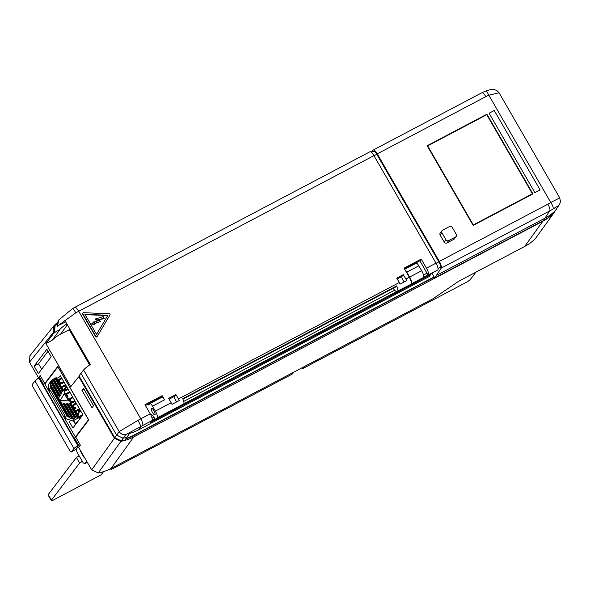 <?xml version="1.0" encoding="UTF-8"?>
<svg xmlns="http://www.w3.org/2000/svg" width="590" height="590" viewBox="0 0 590 590"><rect width="100%" height="100%" fill="white"/><g stroke="black" fill="none" stroke-linecap="round" stroke-linejoin="round"><path stroke-width="0.89" d="M83.138 312.759A0.811 0.767 37.2 0 0 82.851 313.821L95.853 336.337A0.811 0.767 37.2 0 0 97.232 336.396L109.969 314.994A0.811 0.767 37.2 0 0 109.275 313.792L83.537 312.671A0.811 0.767 37.2 0 0 83.138 312.759M82.895 312.966L82.659 313.268A0.811 0.767 37.2 0 0 82.622 314.123L95.624 336.639A0.811 0.767 37.2 0 0 97.003 336.698L97.129 336.529M95.396 318.917L98.206 320.65L93.965 322.406L94.171 321.535L91.87 323.829L94.894 324.043L94.135 323.526L100.706 321.439L97.829 319.566L104.238 318.408L103.302 316.587L95.16 319.087M152.906 402.004A11.151 10.583 -142.8 0 1 152.375 401.93M153.843 410.581A3.651 1.047 -117.8 0 0 151.446 408.265A3.651 1.047 -117.8 0 0 152.456 412.403A3.651 1.047 -117.8 0 0 154.853 414.718A3.651 1.047 -117.8 0 0 153.843 410.581M179.662 406.326A7.478 2.146 -117.8 0 0 179.847 406.259A7.478 2.146 -117.8 0 0 180.097 406.023L169.042 411.85L168.393 412.845A4.056 1.165 62.2 0 1 168.261 412.971L156.232 419.313A4.056 1.165 -117.8 0 0 156.372 419.18L168.393 412.845M535.477 238.485L554.158 212.584L535.477 238.485A48.432 45.983 -142.8 0 1 524.702 246.45L458.541 281.327L433.001 298.747L111.031 468.482A48.645 46.19 37.2 0 1 98.25 472.951L91.679 469.883L78.684 447.382A1.217 1.158 37.2 0 0 77.047 446.881L78.514 444.956L80.373 445.148L78.684 447.382M38.571 377.961A1.217 1.158 37.2 0 0 38.468 377.733L29.5 362.194L29.898 355.689L54.066 325.584A47.576 45.172 37.2 0 1 57.282 322.619M558.715 205.438A6.084 5.804 31.7 0 0 559.504 204.435L553.995 212.695L558.715 205.438L553.088 208.948A6.084 1.807 -122.9 0 0 550.772 202.495L559.733 197.856L499.066 92.77L488.837 95.219A6.084 1.674 -112.7 0 0 485.327 91.133L490.57 89.592L494.125 89.525L496.832 90.491L499.059 92.77M553.088 208.948A46.78 44.412 -142.8 0 1 549.784 210.881L543.22 220.726A47.561 45.157 37.2 0 0 553.995 212.695M543.22 220.726L434.66 277.949L441.224 268.111A6.084 1.748 -117.8 0 0 439.336 261.407L547.889 204.177A40.703 38.645 37.2 0 0 550.772 202.495L488.837 95.219A40.703 38.645 37.2 0 0 485.806 96.649L377.253 153.879L439.336 261.407M431.946 273.251L434.66 277.949M473.158 225.424L532.932 193.911L486.92 114.217L427.145 145.73L473.158 225.424M534.909 192.679L489.103 113.228L494.258 110.514L540.101 189.914L534.909 192.679L489.103 113.228M445.952 239.769A2.028 1.925 37.2 0 0 448.673 240.602L455.546 236.981A2.028 1.925 37.2 0 0 456.262 234.333L452.235 227.364A2.028 1.925 37.2 0 0 449.514 226.531L442.64 230.152A2.028 1.925 37.2 0 0 441.932 232.799L445.952 239.769L444.182 242.092A2.028 1.925 -142.8 0 0 445.531 243.095A2.043 1.94 37.2 0 0 446.984 242.947L453.858 239.326A2.043 1.94 37.2 0 0 454.72 238.36M444.182 242.092L440.162 235.13A2.028 1.925 -142.8 0 1 440.265 232.998L442.035 230.668M377.253 153.879A6.084 1.748 -117.8 0 0 373.264 150.022A6.084 1.748 -117.8 0 0 373.116 150.133L371.257 152.22M556.363 209.487L555.81 210.151A47.473 45.076 37.2 0 1 545.094 218.116L436.541 275.338M427.285 145.966L486.92 114.217M473.313 224.923L532.401 193.771L486.765 114.718L427.676 145.87L473.313 224.923L473.077 225.284M532.401 193.771L532.165 194.324M540.101 189.914L534.946 192.628M44.788 383.515L43.527 384.356L39.508 377.394L40.164 375.498L44.788 383.515L57.791 366.368L88.751 419.999L75.749 437.138L74.488 437.987L78.514 444.956L77.688 445.428L38.689 377.866L34.95 380.948L32.354 384.378L32.878 386.752L69.878 450.826L71.265 452.058L75.771 449.381L77.762 446.755M84.031 389.23L81.958 390.322L92.011 407.734L93.545 405.706L83.492 388.294L81.958 390.322M38.689 377.866L39.891 377.062M77.688 445.428L73.957 448.511L71.265 452.058M73.957 448.511L34.95 380.948M79.576 376.818L79.053 377.091A4.056 1.165 -117.8 0 0 78.522 377.025A4.056 1.165 -117.8 0 0 78.411 377.121L70.77 386.671L45.895 343.594L53.742 333.247L54.774 332.701L54.339 331.956L54.582 326.838L55.335 325.916A46.367 44.021 37.2 0 1 57.105 324.205M429.726 274.424L430.486 274.763L151.136 422.034M152.139 420.471L155.177 418.871M183.815 403.774L396.487 291.652M423.598 277.359L428.001 275.043M150.052 423.694L429.446 276.408L430.486 274.763M426.939 273.2L423.509 275.014M394.666 290.214L183.726 401.421M153.835 417.174L152.05 418.118M66.899 323.932A40.703 38.645 37.2 0 0 59.826 329.412L55.158 332.2L54.723 331.447L54.973 326.336M55.158 332.2L54.774 332.701M59.966 329.663L52.045 340.349L45.895 343.594M125.759 438.923A46.367 44.021 37.2 0 0 133.156 435.863L434.203 277.153M126.113 438.429A46.367 44.021 37.2 0 0 133.539 435.354L434.07 276.924M48.026 351.271L38.542 363.779L34.08 366.132L46.868 349.265L51.168 356.707L38.372 373.573L34.08 366.132M41.676 369.207L38.542 363.779M52.045 340.349A40.327 38.284 -142.8 0 1 60.6 334.132L67.363 324.736M70.033 329.36L60.6 334.132M78.116 446.866L76.523 449.012L76.789 451.748L83.227 462.892L84.967 463.637L87.342 462.383M84.296 457.103L84.038 457.457L80.417 451.188L80.771 451.003M45.334 383.404L43.527 384.356M553.619 213.219A47.576 45.172 -142.8 0 1 542.844 221.243L524.702 246.45M542.844 221.243L133.753 436.91A47.576 45.172 37.2 0 1 120.906 441.342L114.379 438.267L79.053 377.091M53.742 333.247L53.307 332.495L53.705 325.99M84.967 463.637L86.708 461.284M69.185 329.604L89.614 364.989M69.133 421.452L72.917 428.001L82.917 414.814L60.394 375.815L59.516 376.981M48.343 390.138L44.833 384.06L57.916 366.818L88.478 419.755L75.395 436.998L64.767 418.583M53.085 379.267L53.771 378.905L61.869 392.933L61.419 393.7L53.085 379.267L52.517 379.768A6.084 5.775 37.2 0 0 51.588 380.484L51.544 380.476A6.084 5.775 37.2 0 0 51.028 381.14L50.57 381.826A6.084 5.775 37.2 0 0 50.047 383.235L50.593 387.674L48.505 390.433L49.11 391.48L50.172 390.079L65.047 415.847L63.986 417.248L49.117 391.472L50.548 390.742M76.169 436.585L75.395 436.998M70.343 399.15L73.005 397.645M74.775 400.713L71.729 401.945L70.158 400.61L70.439 399.01L72.931 397.527M64.288 393.626L68.47 400.861L60.195 400.507L64.288 393.626L60.077 400.654L70.225 418.199A6.084 5.775 37.2 0 0 71.759 418.524L72.452 418.236A6.084 5.775 37.2 0 0 73.315 418.185L73.492 418.413A6.084 5.775 37.2 0 0 74.62 418.052L78.293 415.943L77.253 417.595L82.821 414.659M79.392 408.723L75.387 410.832M75.771 411.496L77.548 410.559L78.92 410.861L77.452 414.416M77.939 415.257L79.687 411.024L80.874 411.289M80.373 410.419L78.566 410.021L79.775 409.386M67.503 397.181L68.086 396.878L66.567 394.253L69.996 392.446M69.627 391.804L65.623 393.921M63.764 381.642L60.659 382.917L59.103 381.509L59.383 379.975L61.935 378.478M61.552 377.821L58.801 379.466L58.277 381.199M59.443 383.22L61.22 383.655L64.14 382.305M72.931 406.584L72.939 405.596L73.957 404.172L76.132 403.066M76.493 403.693L74.443 404.711L73.551 406.068L74.281 407.535L75.719 407.697L75.881 408.383L73.713 407.933M65.483 384.621L61.471 386.73M61.861 387.416L65.873 385.3M66.257 385.963L63.609 390.433M64.163 391.391L68.167 389.275M67.776 388.596L64.627 390.255L66.707 386.745M69.318 400.33L70.048 398.353L72.563 396.893M75.136 401.348L72.504 402.601L70.365 402.137M51.544 380.476L60.283 395.61L59.826 396.369L51.028 381.14M50.593 387.674L66.677 415.537L70.225 418.199M50.209 385.152L68.462 416.761M50.172 383.529L69.878 417.661M73.492 418.413L64.576 403.051L63.654 403.007L72.452 418.236M64.576 403.051L73.315 418.185M61.869 392.933L53.889 379.031L54.914 378.485L62.555 391.708L63.462 390.182L56.293 377.762L63.462 390.255M52.517 379.768L60.962 394.386L61.419 393.7M74.62 418.052L66.183 403.435L67.791 403.184L75.889 417.211M76.007 417.337L67.791 403.184M66.877 403.147L75.203 417.573L72.666 420.921L64.59 418.295L66.677 415.537M63.654 403.007L62.968 403.295L71.759 418.524M68.47 400.861L60.195 400.817M50.047 383.235L60.077 400.617M50.57 381.826L59.369 397.055L59.826 396.369M60.283 395.61L51.588 380.484M77.032 416.791L69.399 403.575L71.007 403.324L78.293 415.943M63.462 390.182L71.007 403.324M75.822 411.591L77.393 410.765L78.765 411.06L77.415 414.342M79.598 411.245L81.029 411.555M78.728 410.057L79.834 409.475M66.626 394.349L70.055 392.542M67.555 397.276L68.086 396.878M59.266 380.144L61.987 378.574M58.801 379.466L58.115 380.919M59.686 383.64L61.81 383.655L64.199 382.394M73.374 404.829L73.072 405.337M74.532 408.428L74.008 408.442M75.1 408.531L74.377 408.627M75.881 408.383L74.945 408.737M74.443 404.711L73.905 405.345M75.026 404.327L74.288 404.91M75.786 403.929L74.871 404.526M76.567 403.825L75.631 404.128M61.92 387.505L65.925 385.395M66.235 385.934L63.595 390.403M64.214 391.487L68.226 389.371M69.325 399.865L69.863 398.552M71.663 402.653L70.778 402.38M72.223 402.646L71.508 402.859M72.504 402.601L72.069 402.845M73.492 402.255L72.349 402.808M74.96 401.48L73.344 402.454M75.173 401.414L74.805 401.679M73.676 420.404L75.638 423.797L80.196 418.406M78.802 417.779L79.407 418.834M54.914 378.485L55.489 377.998L63.012 391.023M55.489 377.998L56.183 377.637M48.505 390.433L48.756 384.112L51.256 380.816M63.986 417.248L64.59 418.295M70.092 403.287L77.607 416.311M71.235 403.649L78.411 416.068M56.699 378.463L60.704 376.346M75.638 423.797A9.322 1.187 150 0 0 75.461 424.299A9.322 1.187 150 0 0 75.645 424.402M81.863 416.208L72.666 420.921M51.448 500.15L48.233 494.575L76.434 457.398L79.65 462.966L51.448 500.15A8.105 1.032 150 0 0 51.301 500.578A8.105 1.032 150 0 0 52.621 500.445L100.602 475.149A4.056 0.516 150 0 0 101.451 474.397L103.567 471.602M112.159 467.892L111.067 469.33A4.056 0.516 150 0 0 110.994 469.544A4.056 0.516 150 0 0 111.141 469.588L291.947 374.274A4.056 0.516 150 0 0 292.795 373.522L293.886 372.084M303.503 367.017L302.412 368.455A4.056 0.516 150 0 0 302.338 368.669A4.056 0.516 150 0 0 302.493 368.721L467.081 281.946A8.105 1.032 150 0 0 470.562 279.195L475.879 272.189M48.233 494.575A8.105 1.032 150 0 0 48.085 495.01L51.301 500.578M79.65 462.966A4.056 0.516 150 0 0 82.342 461.365M76.434 457.398A4.056 0.516 150 0 0 79.126 455.797M150.428 414.202L152.876 415.53L153.577 416.739A4.056 1.165 -117.8 0 0 156.232 419.313M161.763 397.38A4.056 1.165 62.2 0 1 161.889 397.276A4.056 1.165 62.2 0 1 164.544 399.843L162.132 395.669L161.018 397.726M164.544 399.843L152.522 406.185A4.056 1.165 -117.8 0 0 149.86 403.612A4.056 1.165 -117.8 0 0 149.742 403.715L148.82 404.932A2.028 0.583 62.2 0 1 148.761 404.983A2.028 0.583 62.2 0 1 147.795 404.261M409.733 285.036A4.056 1.165 -117.8 0 0 410.515 285.258A4.056 1.165 -117.8 0 0 410.655 285.132L422.676 278.79A4.056 1.165 62.2 0 1 422.536 278.923L410.515 285.258M416.046 263.324A4.056 1.165 62.2 0 1 416.171 263.221A4.056 1.165 62.2 0 1 418.826 265.795L406.805 272.13A4.056 1.165 -117.8 0 0 405.057 269.881M406.805 272.13L409.652 277.057A6.084 1.748 -117.8 0 1 411.54 283.761L410.655 285.132M179.847 406.259L183.276 404.452A7.478 2.146 -117.8 0 0 183.534 404.209L183.778 403.833A6.084 1.748 -117.8 0 0 182.716 398.707L396.664 285.921L395.986 286.821L182.907 399.142M400.817 289.734L410.721 284.513A7.795 2.235 -117.8 0 0 410.987 284.262L397.734 291.04A6.084 1.748 -117.8 0 0 396.664 285.921M411.193 283.945A6.084 1.748 -117.8 0 0 409.305 277.241L404.047 268.133L421.223 259.076L426.481 268.185A6.084 1.748 62.2 0 1 428.377 274.888L428.134 275.264L419.918 260.802L421.223 259.076M403.324 274.645L396.731 278.126L399.275 282.529A6.084 1.748 -117.8 0 1 400.101 284.107L406.694 280.634A6.084 1.748 -117.8 0 0 405.868 279.055L403.324 274.645L401.945 276.474A3.444 0.988 -117.8 0 0 402.321 278.923A3.444 0.988 -117.8 0 0 404.202 281.946M175.909 394.533L168.629 398.375L171.166 402.778A6.084 1.748 -117.8 0 1 171.992 404.364L179.279 400.522A6.084 1.748 -117.8 0 0 178.453 398.943L175.909 394.533L174.522 396.362A3.444 0.988 -117.8 0 0 174.898 398.81A3.444 0.988 -117.8 0 0 176.786 401.834M183.778 403.833L157.257 417.816A6.084 1.748 -117.8 0 0 155.369 411.112L152.522 406.185M428.134 275.264L437.898 269.866A6.084 1.748 -117.8 0 0 436.01 263.162L373.927 155.635A6.084 1.748 -117.8 0 0 369.937 151.77L74.724 307.397A6.084 1.748 62.2 0 1 78.713 311.262L75.815 312.825L58.086 325.606L65.719 321.889M162.132 395.669L144.956 404.718L150.214 413.826A6.084 1.748 62.2 0 1 152.102 420.53L149.963 423.834L138.517 429.904A47.104 44.722 37.2 0 1 129.542 433.444L124.999 439.978A47.561 45.157 -142.8 0 1 121.282 440.819L114.755 437.743L116.658 435.184L123.148 438.208L121.282 440.819M157.257 417.816L156.372 419.18M411.54 283.761L423.561 277.425L422.676 278.79M418.826 265.795L421.673 270.721A6.084 1.748 -117.8 0 1 423.561 277.425M416.348 262.683L416.695 263.28M58.69 320.134L57.51 326.218M393.169 288.304A7.795 2.235 -117.8 0 0 394.002 289.432A7.478 2.146 -117.8 0 0 397.232 291.659A7.478 2.146 -117.8 0 0 397.49 291.416L397.734 291.04M397.232 291.659L400.662 289.852A7.478 2.146 -117.8 0 0 400.92 289.609L397.49 291.416M183.534 404.209L180.097 406.023A7.795 2.235 62.2 0 1 179.869 406.215L170.997 410.898M168.932 412.012L170.842 411.009A7.478 2.146 -117.8 0 0 171.1 410.765M145.413 405.514L160.827 397.387M100.669 321.462L94.43 323.667M94.658 324.345L91.642 324.131L91.797 323.711M97.77 320.827L95.16 319.219M104.002 318.711L98.154 319.773M84.923 314.3L107.904 315.296L96.531 334.405L84.923 314.3M107.904 315.296L96.509 334.36M85.108 314.625L107.675 315.598M438.068 268.664L440.383 267.204A4.867 1.394 -117.8 0 0 438.872 261.835L436.091 263.302M371.427 152.36L373.595 151.217A4.867 1.394 -117.8 0 1 376.789 154.307L438.872 261.835M114.755 437.743L79.001 375.823L83.618 369.959A20.274 2.581 -30 0 1 90.322 364.495L64.893 320.466L64.465 320.746M116.658 435.184L119.202 431.6L137.905 420.368A6.084 0.767 60.7 0 1 140.663 426.6L125.751 434.66L123.148 438.208A47.473 45.076 -142.8 0 0 126.88 437.36M80.926 373.286L116.658 435.177M72.548 308.614A6.084 0.76 61.2 0 1 72.6 308.548A6.084 0.76 61.2 0 1 75.815 312.825M137.905 420.368L150.214 413.826M400.92 289.609L410.987 284.262M404.504 268.929L419.918 260.802M153.518 401.244A11.151 10.583 37.2 0 0 154.241 401.303M547.889 204.177A6.084 1.748 -117.8 0 1 549.784 210.881L441.224 268.111M485.806 96.649A6.084 1.748 -117.8 0 0 481.816 92.792L373.264 150.022M559.733 197.856L560.5 201.736L559.504 204.435A6.084 5.804 31.7 0 0 559.519 204.413M455.546 236.981L453.71 239.4M441.932 232.799L440.162 235.13M448.673 240.602L446.844 243.014M38.468 377.733L40.164 375.498M75.749 437.138L80.373 445.148M39.058 377.63L78.064 445.192M54.723 331.447L54.339 331.956M133.539 435.354L133.156 435.863M120.906 441.342L98.25 472.951M91.679 469.883L114.379 438.267M53.307 332.495L29.5 362.194M133.753 436.91L111.031 468.482M50.231 385.912L67.88 416.481M302.412 368.455L302.036 367.791M111.067 469.33L110.684 468.667M405.868 279.055L409.305 277.241M178.453 398.943L399.275 282.529M171.166 402.778L155.369 411.112M426.481 268.185L436.01 263.162M373.927 155.635L78.713 311.262L140.803 418.789A6.084 1.748 -117.8 0 1 142.691 425.493L140.663 426.6L138.517 429.904M409.652 277.057L421.673 270.721M440.383 267.204L438.038 268.435M376.789 154.307L374.008 155.775M74.576 307.515A6.084 1.748 62.2 0 1 74.724 307.397L72.6 308.548L59.096 319.684A6.084 5.738 42.1 0 0 58.086 325.606M152.102 420.53L142.691 425.493M83.618 369.959L119.202 431.6A6.084 5.708 36 0 0 125.751 434.66M59.266 319.5A6.084 5.738 42.1 0 0 59.096 319.684L58.528 320.311M169.109 399.216L174.522 396.362M397.218 278.967L401.945 276.474M437.898 269.866L428.377 274.888M485.327 91.133L481.816 92.792M456.159 236.465L454.108 239.164M78.522 377.025L79.421 376.553M430.272 274.136L430.641 274.778M73.322 420.589L75.461 424.299M302.338 368.669L301.881 367.872M110.994 469.544L110.529 468.74M149.86 403.612L161.889 397.276M404.703 269.269L416.171 263.221"/></g></svg>
